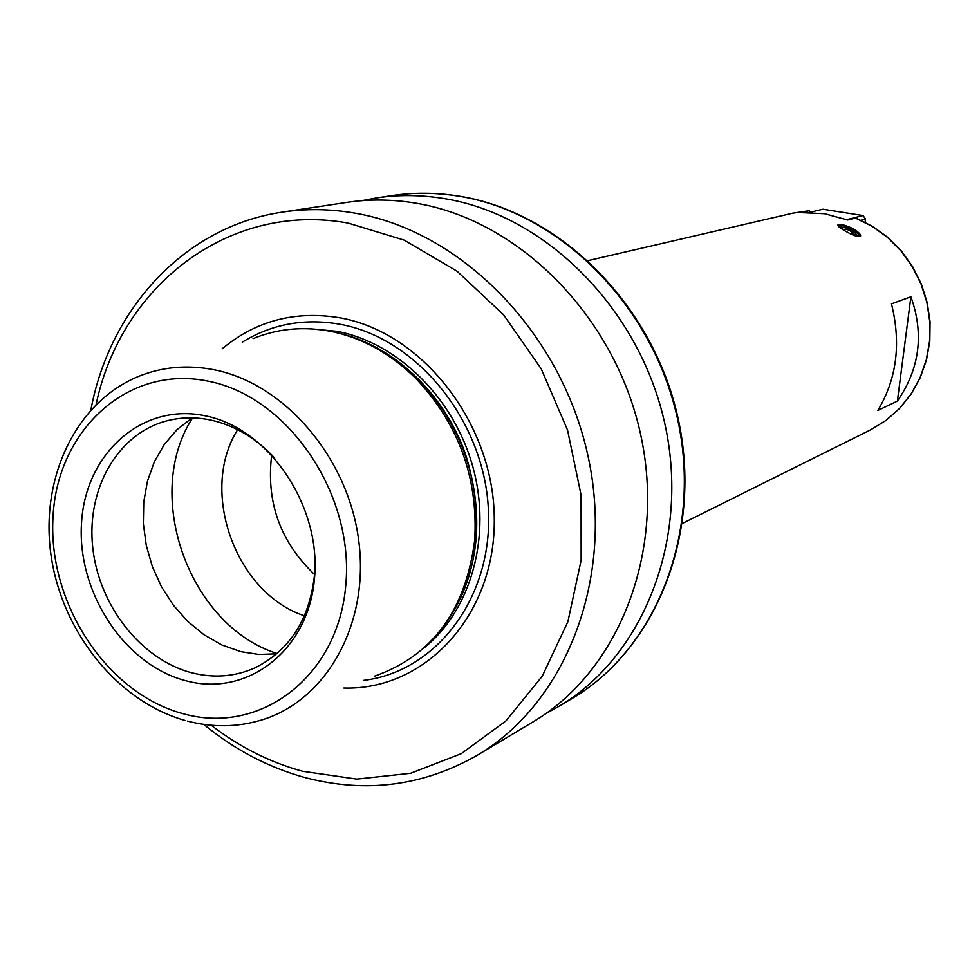 <?xml version="1.0" encoding="UTF-8"?>
<svg xmlns="http://www.w3.org/2000/svg" width="979" height="979" viewBox="0 0 979 979"><rect width="100%" height="100%" fill="white"/><g stroke="black" fill="none" stroke-linecap="round" stroke-linejoin="round"><path stroke-width="1.47" d="M837.816 225.133L838 224.815C840.582 223.787 845.77 225.158 853.553 228.951C858.962 232.329 861.251 234.801 860.431 236.404C857.983 237.212 852.978 235.45 845.403 231.117C839.86 227.997 837.388 225.904 838 224.815M545.817 713.605L558.936 706.373C643.864 656.187 690.391 538.364 664.778 423.503C639.507 308.593 545.364 214.768 444.123 198.566C421.166 194.821 398.612 194.601 376.45 197.929L361.728 200.695M305.485 777.681C366.232 793.492 423.589 785.966 477.556 755.103L533.127 721.829C619.401 670.86 666.613 550.639 640.352 433.207C614.445 315.752 518.429 219.749 415.475 203.118C392.138 199.275 369.218 199.031 346.713 202.42L282.65 212.076C185.325 226.137 109.758 308.348 90.888 409.883M343.874 688.041C424.519 690.513 494.566 616.354 494.297 520.926C494.958 425.62 423.393 332.664 340.325 317.881C295.266 310.367 255.862 320.684 222.123 348.842M344.902 334.904C372.387 342.772 397.144 357.824 419.171 380.06L417.078 379.73C391.257 353.811 362.181 337.62 329.825 331.171C302.805 326.203 277.228 328.687 253.071 338.612M417.078 379.73C459.053 425.057 478.254 478.56 474.693 540.237C465.6 610.676 432.118 656.016 374.259 676.256M186.108 680.809C247.442 697.464 308.899 650.276 314.565 577.732C321.185 505.397 268.699 428.386 205.406 415.855C142.175 402.259 85.332 453.522 81.526 522.982C76.815 592.258 124.676 665.194 186.108 680.809M274.72 458.074C255.911 437.992 234.556 425.314 210.632 420.04C195.262 416.858 180.381 417.201 166.002 421.068C117.235 434.248 86.287 489.316 92.748 547.604C98.94 605.903 141.319 659.858 192.104 672.854C213.948 678.325 234.789 676.709 254.626 667.996C290.726 650.105 310.845 617.541 314.993 570.304M276.824 653.813L258.823 654.449L240.699 651.622L221.878 644.977L204.06 634.796L187.748 621.42L173.43 605.267L161.523 586.837L152.381 566.682L146.263 545.401L143.35 523.63L143.742 501.994L147.45 481.166L154.364 461.77L164.325 444.405L177.04 429.622L192.153 417.898M237.652 429.659C198.823 490.968 235.511 593.176 304.457 615.803M271.697 454.892C265.945 502.031 280.275 541.962 314.7 574.673M809.144 210.73L792.831 213.153L809.229 210.718L801.03 212.627L824.563 213.691L847.63 220.006L855.67 218.023L872.485 226.345L887.88 237.444L901.414 251.028L912.673 266.716L921.361 284.069L927.211 302.597L930.05 321.748L929.817 340.998L926.513 359.795L920.26 377.613L911.229 393.937L899.713 408.329L886.044 420.407L870.612 429.842L885.983 420.444L899.603 408.402L911.07 394.035L920.064 377.723L926.293 359.917L929.573 341.12L929.793 321.858L926.942 302.682L921.08 284.13L912.391 266.765L901.121 251.052L887.586 237.456L872.203 226.357L855.413 218.036M910.898 296.808L891.477 303.869C901.304 343.47 896.752 379.008 877.82 410.47L897.388 401.096L910.898 296.808C924.213 333.925 919.709 368.691 897.388 401.096M860.822 220.214L865.509 219.002L863.013 215.539L846.725 219.651M863.013 215.539L822.935 209.225L809.449 212.394M809.229 210.718L810.379 212.174M865.509 219.002L865.106 222.257M859.819 235.658L860.223 236.551M854.496 235.584L859.109 236.196L859.782 235.572C855.254 229.992 848.438 226.455 839.358 224.986L839.639 227.409M458.98 196.204C436.23 192.508 413.86 192.3 391.894 195.604C413.995 192.288 436.475 192.484 459.322 196.179C560.061 212.198 653.189 304.799 678.055 418.204C703.265 531.573 656.995 648.282 572.336 698.357C656.554 648.575 702.726 532.001 677.444 418.461C652.504 304.885 559.327 212.186 458.98 196.204M477.556 755.103C566.633 702.518 615.265 577.12 587.596 454.183C560.306 331.196 460.326 230.481 353.749 212.932C329.593 208.87 305.889 208.588 282.65 212.076M211.231 725.243C239.402 746.977 269.849 762.323 302.584 771.281L356.858 779.1L410.642 773.275L461.256 753.683L505.972 720.874L542.256 676.183L567.881 621.702L581.147 560.233L581.085 495.117L567.539 430.05L541.191 368.789L503.61 314.834L457.034 271.195L404.229 240.136L348.206 223.102C229.331 201.246 121.029 285.599 96.101 404.486M363.625 680.381C436.867 671.655 493.697 596.468 488.337 508.297C483.65 420.187 416.638 338.134 340.251 324.294C304.432 317.991 271.758 323.963 242.241 342.197M310.135 328.797L336.886 331.294C397.707 342.785 453.999 398.147 472.906 466.959C491.899 535.758 471.352 609.636 424.531 647.547M337.926 332.97C392.677 345.195 443.352 392.432 465.16 453.057C485.988 519.127 478.719 576.998 443.34 626.658M343.286 334.414C371.347 342.087 396.642 357.298 419.171 380.06C460.644 424.849 479.612 477.715 476.088 538.646C473.224 569.815 463.691 597.178 447.489 620.735M187.405 721.095C212.467 727.568 236.991 727.275 260.965 720.189C326.044 701.074 369.658 624.296 358.791 541.069C348.377 457.854 284.681 383.56 214.034 369.756C187.099 364.518 161.657 366.856 137.696 376.756C75.138 402.92 39.821 479.11 51.104 555.766C62.179 632.471 117.969 701.931 185.643 720.617M183.709 713.875C260.414 735.241 338.342 676.697 345.795 585.063C354.447 493.71 287.74 396.299 207.94 381.112C128.225 364.543 57.577 429.548 53.05 516.288C47.42 602.831 106.833 693.805 183.709 713.875M192.594 417.911C142.261 495.056 189.253 625.985 277.167 653.519M850.041 233.577L858.045 235.596C862.719 234.654 844.351 224.228 840.423 225.586L843.078 229.747M849.576 233.345L857.359 235.511C853.823 230.995 848.303 228.107 840.814 226.871L840.325 227.152M376.45 197.929L391.894 195.604M558.936 706.373L572.336 698.357M446.546 622.13C463.324 598.377 473.175 570.549 476.088 538.646L474.693 540.237M203.767 724.387C234.324 749.498 267.769 767.132 304.09 777.302M588.159 260.598L792.831 213.153M682.485 523.386L870.612 429.842M859.782 235.572L860.149 236.6M839.297 224.999L838.085 225.378M843.543 230.028L840.337 227.177M853.7 234.936C851.375 230.616 847.802 228.853 842.968 229.624"/></g></svg>
